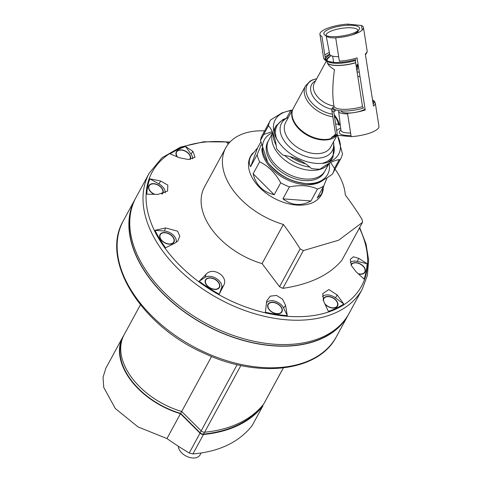 <?xml version="1.0" encoding="UTF-8"?>
<svg xmlns="http://www.w3.org/2000/svg" width="482" height="482" viewBox="0 0 482 482"><rect width="100%" height="100%" fill="white"/><g stroke="black" fill="none" stroke-linecap="round" stroke-linejoin="round"><path stroke-width="0.72" d="M356.078 65.474A12.827 3.579 -8.9 0 0 356.541 65.257L356.071 65.456A10.261 6.519 28.5 0 0 356.553 65.257L356.56 65.251A12.827 3.579 -8.9 0 0 356.56 65.251L356.56 65.251A12.827 3.579 -8.9 0 0 358.09 64.395L356.397 67.516M358.054 64.16L356.56 65.251A10.261 6.519 28.5 0 0 358.054 64.172M338.653 56.671A15.478 4.32 171.1 0 1 329.676 54.213L326.218 36.005M326.23 35.74A16.099 4.495 171.1 0 1 326.097 35.367A16.099 4.495 171.1 0 1 329.905 31.625A16.099 4.495 171.1 0 1 347.263 27.793A16.099 4.495 171.1 0 1 357.909 30.384A16.099 4.495 171.1 0 1 357.897 30.782M359.036 29.715A18.099 5.049 171.1 0 1 342.479 35.933A18.099 5.049 171.1 0 1 324.82 35.072A18.099 5.049 171.1 0 1 328.109 29.583A18.099 5.049 171.1 0 1 349.962 25.227A18.099 5.049 171.1 0 1 359.036 29.715L357.421 31.746A16.099 4.495 171.1 0 1 351.854 34.981M335.719 37.915A16.099 4.495 171.1 0 1 326.977 36.512L324.82 35.072M331.743 109.854L331.737 108.914L333.351 107.088A20.166 5.627 171.1 0 0 338.665 110.625L342.021 110.962A20.166 5.627 171.1 0 0 363.47 108.052L362.518 106.6A19.238 5.368 171.1 0 1 334.02 106.239L333.55 103.238C332.315 94.719 332.61 83.494 334.442 69.553C330.791 67.607 328.453 65.45 327.423 63.07L327.308 62.799A19.244 5.368 171.1 0 0 355.638 62.63L355.415 60.539L355.837 59.539A20.117 5.609 171.1 0 1 334.062 62.419L327.676 61.341L325.567 59.768L321.91 36.403A22.045 6.152 171.1 0 1 319.921 34.355A22.045 6.152 171.1 0 1 347.703 24.1L361.494 25.486A22.045 6.152 171.1 0 1 363.476 27.534A22.045 6.152 171.1 0 1 335.701 37.789L339.358 61.154A22.045 6.152 171.1 0 0 357.066 57.87L365.229 109.998A22.045 6.152 171.1 0 1 347.522 113.288L351.179 136.653L337.388 135.267A22.045 6.152 171.1 0 1 335.406 133.219L331.743 109.854A22.045 6.152 171.1 0 0 333.731 111.902L337.388 135.267M372.52 99.913L374.321 101.142L375.303 103.034L378.96 126.398A22.045 6.152 171.1 0 1 351.179 136.653M375.303 103.034A22.045 6.152 171.1 0 1 373.484 106.064L365.32 53.93A22.045 6.152 171.1 0 0 367.139 50.899L366.953 52.61L365.446 54.719M361.494 25.486L362.211 30.089M332.459 107.703A21.118 5.892 171.1 0 0 335.406 110.715L333.731 111.902M336.671 130.664A22.045 6.152 171.1 0 1 340.696 128.116M335.599 123.85L340.268 124.681M336.858 134.99A25.648 16.304 -151.5 0 1 334.966 136.635L335.834 134.333L331.435 137.515L330.839 138.605A25.648 16.304 -151.5 0 1 320.614 139.196A25.648 16.304 -151.5 0 1 297.912 127.001A25.648 16.304 -151.5 0 1 293.303 108.378L305.516 85.916A25.648 16.304 -151.5 0 0 310.119 104.534A25.648 16.304 -151.5 0 0 332.821 116.734M334.177 114.734A25.648 16.304 -151.5 0 1 339.449 125.031M334.966 136.635L334.424 136.099A24.847 15.792 -151.5 0 1 331.321 137.719M327.423 63.07A19.238 5.368 171.1 0 0 355.65 62.762L362.518 106.6M331.435 62.154A20.117 5.609 171.1 0 1 330.64 62.021C324.488 60.22 327.585 60.455 326.676 60.244A19.376 5.404 171.1 0 1 330.037 56.364L327.501 58.9L326.959 60.654M326.838 61.051L327.308 62.799M356.957 71.113L358.138 64.715M330.037 56.364L331.255 55.701M325.567 59.768A22.045 6.152 171.1 0 1 323.579 57.72C323.747 59.166 324.97 60.322 327.236 61.202L327.676 61.341A21.118 5.892 171.1 0 1 326.519 60.871M340.894 129.724L339.846 131.038A18.099 5.049 -8.9 0 0 350.998 135.49M347.703 24.1L347.884 25.263M334.592 116.15A25.648 16.304 -151.5 0 0 334.345 115.843A24.847 15.792 -151.5 0 1 338.756 125.181M335.364 135.358A24.847 15.792 -151.5 0 1 334.424 136.099M337.207 135.177A36.072 22.925 -151.5 0 1 324.874 163.037A36.072 22.925 -151.5 0 1 280.976 145.1A36.072 22.925 -151.5 0 1 282.735 112.927A36.072 22.925 -151.5 0 1 292.092 110.595M337.436 135.273L342.437 153.722A40.078 25.468 -151.5 0 1 340.666 158.873A40.078 25.468 -151.5 0 1 340.292 159.518C335.171 159.843 328.429 163.061 320.072 169.164A40.078 25.468 -151.5 0 1 311.444 168.507C303.642 161.241 294.189 156.795 283.091 155.168A40.078 25.468 -151.5 0 1 276.608 148.715C275.457 138.207 272.74 130.544 268.468 125.73A40.078 25.468 -151.5 0 1 270.239 120.578A40.078 25.468 -151.5 0 1 270.613 119.934L281.904 112.939L290.827 110.288A40.078 25.468 -151.5 0 1 292.267 110.282M340.292 159.518L332.309 174.201C323.952 180.304 317.216 183.522 312.089 183.847A40.078 25.468 -151.5 0 1 307.456 183.696A40.078 25.468 -151.5 0 1 303.461 183.19C292.435 181.594 282.982 177.147 275.108 169.845A40.078 25.468 -151.5 0 1 268.625 163.392L267.763 162.344L260.485 140.413A40.078 25.468 -151.5 0 1 262.256 135.261L270.239 120.578M339.22 159.638L334.454 168.405A40.078 25.468 -151.5 0 1 333.02 172.887M340.666 158.873L332.682 173.556A40.078 25.468 -151.5 0 1 332.309 174.201M290.586 110.74L286.531 118.198M268.468 125.73L260.485 140.413M329.188 163.278A36.072 22.925 -151.5 0 1 309.149 183.618A36.072 22.925 -151.5 0 1 306.178 183.57M307.456 183.696L304.979 183.485A36.072 22.925 -151.5 0 1 268.98 163.916L267.763 162.344M268.305 163.024A36.072 22.925 -151.5 0 1 271.8 133.044A36.072 22.925 -151.5 0 1 272.758 132.616M272.294 131.604L263.702 134.496M334.454 168.405L330.628 162.53M324.567 171.634A32.065 20.377 -151.5 0 1 286.26 175.026A32.065 20.377 -151.5 0 1 268.281 141.033M327.441 162.458A32.463 20.63 -151.5 0 0 333.086 156.867L331.905 159.042A32.463 20.63 -151.5 0 1 330.164 161.518M309.83 167.085A32.463 20.63 -151.5 0 1 284.525 155.397M276.138 145.184A32.463 20.63 -151.5 0 1 273.24 133.767M273.728 130.833A32.463 20.63 -151.5 0 1 274.861 128.025L276.041 125.85A32.463 20.63 -151.5 0 0 274.421 133.622M338.726 110.625A15.478 4.32 -8.9 0 0 338.623 111.33L340.973 130.369A16.099 4.495 -8.9 0 0 350.607 132.996M338.623 111.33A15.478 4.32 -8.9 0 0 347.612 113.86M365.085 109.077A12.827 3.579 171.1 0 1 351.089 112.909A12.827 3.579 171.1 0 1 341.25 110.956L341.232 110.842M357.879 76.999A12.827 3.579 -8.9 0 0 359.897 75.921M359.325 72.3A12.827 3.579 -8.9 0 0 357.084 71.884M262.292 405.754A3.205 2.036 -151.5 0 1 262.202 405.964A3.205 2.036 -151.5 0 1 262.075 406.151A144.287 91.694 -151.5 0 1 203.518 434.083A3.205 2.036 -151.5 0 1 200.06 432.728L180.66 413.411A65.733 41.771 -151.5 0 1 121.958 339.961M180.66 413.411L181.708 411.483M310.968 200.982L282.922 198.849C291.803 205.549 301.154 206.26 310.968 200.982L317.475 189.022A40.078 25.468 28.5 0 0 323.693 186.052L317.186 198.018L321.482 194.144L323.82 185.751M282.922 198.849L289.429 186.883C300.316 184.733 309.661 185.443 317.475 189.022M274.198 194.746L253.128 173.773C255.852 184.949 262.877 191.938 274.198 194.746L280.705 182.78A40.078 25.468 28.5 0 0 289.429 186.883M253.128 173.773L259.635 161.807C268.215 165.941 275.24 172.93 280.705 182.78M250.622 166.7L257.599 147.86L251.062 155.855C248.833 160.024 248.688 163.639 250.622 166.7L257.129 154.734A40.078 25.468 28.5 0 0 259.635 161.807M257.599 147.86L260.702 142.154M261.847 148.721A36.072 22.925 28.5 0 0 283.5 177.882A36.072 22.925 28.5 0 0 323.169 180.099M272.788 132.677L268.685 140.22A32.065 20.377 28.5 0 0 281.819 170.116A32.065 20.377 28.5 0 0 292.791 176.081A32.065 20.377 28.5 0 0 325.025 170.857L329.122 163.314M272.824 132.761A32.065 20.377 28.5 0 0 291.803 164.711A32.065 20.377 28.5 0 0 328.995 163.386M323.693 186.052L327.091 177.774M261.117 144.949L257.129 154.734M225.781 147.805A66.13 42.024 -151.5 0 0 283.374 224.461L262.075 263.624A66.13 42.024 -151.5 0 1 204.488 186.968L225.781 147.805A66.13 42.024 -151.5 0 1 264.636 130.887M335.062 169.176A66.13 42.024 -151.5 0 1 345.275 194.933A243.796 170.941 -115.5 0 1 362.03 219.328L362.572 222.232L341.925 260.172L362.458 222.401L338.647 240.205L303.371 250.586L300.129 248.857A243.796 170.941 64.5 0 0 283.374 224.461M262.075 263.624L279.536 286.724L282.832 288.357C309.914 284.362 329.61 274.969 341.925 260.172M323.259 189.101A40.319 25.624 -151.5 0 1 321.392 194.812A40.319 25.624 -151.5 0 1 313.017 202.47A40.319 25.624 -151.5 0 1 266.425 193.409A40.319 25.624 -151.5 0 1 250.55 156.295A40.319 25.624 -151.5 0 1 252.887 153.017M249.73 158.03A40.319 25.624 -151.5 0 1 250.266 157.319M320.687 195.614A40.319 25.624 -151.5 0 1 320.379 196.445M185.534 146.516L192.933 151.36L195.047 157.295L188.342 159.5L179.473 157.777L170.11 153.872A118.566 75.349 -151.5 0 1 185.534 146.516L191.017 154.041A10.02 6.368 -151.5 0 1 192.607 158.801M367.079 263.69A118.566 75.349 -151.5 0 1 364.049 279.048L356.059 271.752L351.33 265.51L350.312 259.346L353.396 256.767L358.704 258.352L357.349 261.395L367.079 263.69L358.704 258.352M228.239 144.07L226.588 142.226A118.566 75.349 -151.5 0 1 229.571 142.497M149.83 178.84L160.614 180.991L167.832 185.118L167.549 191.137L157.969 194.391L146.799 194.198A118.566 75.349 -151.5 0 1 149.83 178.84L159.006 183.931A10.02 6.368 -151.5 0 1 165.097 192.963M155.035 230.306L165.627 227.956L177.569 231.167L179.774 236.084L177.918 240.898L174.809 243.211L165.555 247.79A118.566 75.349 -151.5 0 1 155.035 230.306L164.404 231.017A10.02 6.368 -151.5 0 1 176.087 242.482M219.22 294.189A118.566 75.349 -151.5 0 1 199.162 281.247L205.145 277.307A10.02 6.368 -151.5 0 1 216.557 278.65A10.02 6.368 -151.5 0 1 221.545 287.893L219.22 294.189L223.552 285.603C229.089 276.698 212.917 266.203 206.055 274.312L199.162 281.247M287.29 315.662A118.566 75.349 -151.5 0 1 265.365 312.209L266.739 300.864L270.294 296.165L276.511 295.424L282.5 299.141L285.579 305.371L283.603 307.95L287.29 315.662L285.579 305.371M343.768 304.015A118.566 75.349 -151.5 0 1 328.344 311.372L323.747 301.383L322.717 293.64L328.863 289.549L337.207 294.966L335.478 297.828L343.768 304.015L337.207 294.966M132.966 204.181A121.042 76.921 28.5 0 0 204.88 324.687A121.042 76.921 28.5 0 0 345.118 319.542M135.526 198.361A121.283 77.072 28.5 0 0 135.074 199.174A121.283 77.072 28.5 0 0 204.808 324.82A121.283 77.072 28.5 0 0 348.173 315.047A121.283 77.072 28.5 0 0 348.613 314.228M362.295 289.079A121.283 77.072 28.5 0 1 218.924 298.852A121.283 77.072 28.5 0 1 149.197 173.207L135.96 197.542A121.283 77.072 28.5 0 0 205.694 323.187A121.283 77.072 28.5 0 0 349.064 313.414L362.295 289.079L367.398 275.306L368.64 260.087L366.025 243.988L359.692 227.534M263.913 403.639A3.205 2.036 -151.5 0 1 263.823 403.844A3.205 2.036 -151.5 0 1 263.702 404.03A144.287 91.694 -151.5 0 1 204.609 432.215A3.205 2.036 -151.5 0 1 201.169 430.854L181.69 411.465A66.13 42.024 -151.5 0 1 124.097 334.809L140.419 304.799M181.69 411.465L211.586 356.481M322.446 296.526A10.02 6.368 -151.5 0 1 335.478 297.828M325.115 304.299A7.935 5.043 28.5 0 0 332.544 308.028A7.935 5.043 28.5 0 0 337.719 305.624A7.935 5.043 28.5 0 0 335.677 299.792A7.935 5.043 28.5 0 0 327.712 296.4A7.935 5.043 28.5 0 0 323.193 300.039M266.389 302.907A10.02 6.368 -151.5 0 1 275.023 301.202A10.02 6.368 -151.5 0 1 283.603 307.95M280.09 305.606A7.935 5.043 28.5 0 0 270.119 302.551A7.935 5.043 28.5 0 0 269.04 309.534A7.935 5.043 28.5 0 0 276.957 313.842A7.935 5.043 28.5 0 0 282.133 311.438A7.935 5.043 28.5 0 0 280.09 305.606M217.611 281.205A7.935 5.043 28.5 0 0 207.64 278.15A7.935 5.043 28.5 0 0 206.561 285.133A7.935 5.043 28.5 0 0 214.478 289.441A7.935 5.043 28.5 0 0 219.659 287.037A7.935 5.043 28.5 0 0 217.611 281.205M172.104 235.909A7.935 5.043 28.5 0 0 162.133 232.86A7.935 5.043 28.5 0 0 161.054 239.843A7.935 5.043 28.5 0 0 168.977 244.145A7.935 5.043 28.5 0 0 174.153 241.741A7.935 5.043 28.5 0 0 172.104 235.909M162.307 193.957A7.935 5.043 28.5 0 0 160.958 187.028A7.935 5.043 28.5 0 0 150.987 183.973A7.935 5.043 28.5 0 0 149.908 190.956A7.935 5.043 28.5 0 0 154.258 194.3M190.342 159.343A7.935 5.043 28.5 0 0 188.42 153.222A7.935 5.043 28.5 0 0 178.647 150.107A7.935 5.043 28.5 0 0 177.081 156.752M350.275 262.383A10.02 6.368 -151.5 0 1 357.349 261.395M358.548 273.987A7.935 5.043 28.5 0 0 360.006 274.228A7.935 5.043 28.5 0 0 365.181 271.824A7.935 5.043 28.5 0 0 363.139 265.992A7.935 5.043 28.5 0 0 350.998 264.757M323.82 298.701A7.616 4.838 28.5 0 0 323.759 298.81A7.616 4.838 28.5 0 0 323.374 300.515M332.447 308.022A7.616 4.838 28.5 0 0 337.141 306.082A7.616 4.838 28.5 0 0 337.195 305.974M359.909 274.216A7.616 4.838 28.5 0 0 364.603 272.282A7.616 4.838 28.5 0 0 364.657 272.173M176.563 152.131A7.616 4.838 28.5 0 0 176.502 152.24A7.616 4.838 28.5 0 0 177.105 156.764M149.101 185.938A7.616 4.838 28.5 0 0 149.04 186.04A7.616 4.838 28.5 0 0 149.968 191.035M161.868 194.053A7.616 4.838 28.5 0 0 162.422 193.318A7.616 4.838 28.5 0 0 162.476 193.21M160.253 234.818A7.616 4.838 28.5 0 0 160.193 234.927A7.616 4.838 28.5 0 0 161.121 239.922M168.875 244.139A7.616 4.838 28.5 0 0 173.568 242.205A7.616 4.838 28.5 0 0 173.628 242.091M205.754 280.114A7.616 4.838 28.5 0 0 205.694 280.217A7.616 4.838 28.5 0 0 206.621 285.211M214.382 289.429A7.616 4.838 28.5 0 0 219.075 287.495A7.616 4.838 28.5 0 0 219.135 287.386M268.233 304.516A7.616 4.838 28.5 0 0 268.173 304.618A7.616 4.838 28.5 0 0 269.101 309.613M276.861 313.83A7.616 4.838 28.5 0 0 281.554 311.896A7.616 4.838 28.5 0 0 281.608 311.788M324.735 303.491A7.616 4.838 28.5 0 0 331.52 307.667A7.616 4.838 28.5 0 0 337.255 305.865A7.616 4.838 28.5 0 0 335.466 299.894A7.616 4.838 28.5 0 0 323.88 298.593A7.616 4.838 28.5 0 0 323.573 300.991M279.879 305.702A7.616 4.838 28.5 0 0 268.293 304.401A7.616 4.838 28.5 0 0 272.667 312.294A7.616 4.838 28.5 0 0 281.669 311.679A7.616 4.838 28.5 0 0 279.879 305.702M217.406 281.301A7.616 4.838 28.5 0 0 205.814 280A7.616 4.838 28.5 0 0 210.194 287.893A7.616 4.838 28.5 0 0 219.196 287.278A7.616 4.838 28.5 0 0 217.406 281.301M171.899 236.011A7.616 4.838 28.5 0 0 160.307 234.71A7.616 4.838 28.5 0 0 164.687 242.597A7.616 4.838 28.5 0 0 173.689 241.982A7.616 4.838 28.5 0 0 171.899 236.011M161.705 194.083A7.616 4.838 28.5 0 0 162.536 193.101A7.616 4.838 28.5 0 0 160.747 187.124A7.616 4.838 28.5 0 0 149.161 185.823A7.616 4.838 28.5 0 0 154.812 194.312M190.004 159.295L189.95 159.391A7.616 4.838 28.5 0 0 190.004 159.295A7.616 4.838 28.5 0 0 188.215 153.324A7.616 4.838 28.5 0 0 176.623 152.023A7.616 4.838 28.5 0 0 177.484 156.927M358.21 273.686A7.616 4.838 28.5 0 0 364.723 272.065A7.616 4.838 28.5 0 0 362.934 266.088A7.616 4.838 28.5 0 0 351.342 264.787A7.616 4.838 28.5 0 0 351.173 265.16M123.922 335.141A66.215 42.079 28.5 0 0 122.844 336.948L105.865 368.176L103.04 377.243L103.726 387.377L115.3 408.507L138.003 426.907L166.947 438.566A381.738 267.667 64.5 0 0 189.215 453.02L192.89 453.954C219.093 451.7 238.825 442.289 252.086 425.714L262.78 406.085A3.205 2.036 28.5 0 0 262.901 405.025M166.947 438.566L180.473 413.689L200.024 433.143A3.205 2.036 28.5 0 0 203.464 434.499A144.287 91.694 28.5 0 0 262.66 406.266A3.205 2.036 28.5 0 0 262.78 406.085M122.844 336.948A66.215 42.079 28.5 0 0 180.473 413.689M178.292 446.212A12.026 7.64 28.5 0 0 187.781 456.834A12.026 7.64 28.5 0 0 200.024 454.936L201.06 453.032M372.532 99.967A21.118 5.892 171.1 0 1 373.17 104.04M372.616 100.503A20.166 5.627 171.1 0 1 372.954 102.66M335.556 135.55L334.604 134.599M355.415 60.539A19.376 5.404 171.1 0 1 327.212 61.19M333.996 106.1A19.238 12.225 -151.5 0 1 314.336 83.115L326.428 60.871M331.706 109.257A20.919 13.297 -151.5 0 1 312.607 95.828A20.919 13.297 -151.5 0 1 315.626 80.741M332.429 114.24A24.636 15.653 -151.5 0 1 307.474 96.286A24.636 15.653 -151.5 0 1 316.68 78.801M330.525 62.003L330.64 62.021A20.117 5.609 171.1 0 1 330.013 54.876M325.187 57.34A21.118 5.892 171.1 0 1 329.664 54.123M324.844 55.165A22.045 6.152 171.1 0 1 329.333 52.405M336.978 135.056A25.648 16.304 -151.5 0 1 306.413 134.731A25.648 16.304 -151.5 0 1 293.002 108.92L285.579 122.579A25.648 16.304 -151.5 0 0 300.328 149.155A25.648 16.304 -151.5 0 0 330.646 147.088L337.141 135.147M333.478 141.883A28.86 18.34 -151.5 0 1 298.726 153.415A28.86 18.34 -151.5 0 1 287.573 117.741A28.86 18.34 -151.5 0 1 288.411 117.373M305.666 163.856A32.463 20.63 -151.5 0 1 290.037 156.602M276.668 138.858A31.661 20.123 -151.5 0 1 283.627 119.675A31.661 20.123 -151.5 0 1 285.603 118.867M333.749 145.052A31.661 20.123 -151.5 0 1 321.825 163.416M302.057 161.548A31.661 20.123 -151.5 0 1 294.201 157.903M262.075 406.151L262.304 405.736M203.518 434.083L204.531 432.221M200.06 432.728L201.108 430.8M282.832 288.357L303.371 250.586M279.536 286.724L300.129 248.857M229.806 142.238A119.217 75.758 28.5 0 0 146.823 206.935A119.217 75.758 28.5 0 0 255.93 310.354A119.217 75.758 28.5 0 0 359.433 228.004M135.074 199.174L123.326 220.78A121.283 77.072 28.5 0 0 193.059 346.425A121.283 77.072 28.5 0 0 336.424 336.653L348.173 315.047M263.702 404.03L283.326 367.929M204.609 432.215L240.886 365.501M201.169 430.854L237.156 364.669M206.055 274.312L205.145 277.307M223.552 285.603L221.545 287.893M165.627 227.956L164.404 231.017M160.614 180.991L159.006 183.931M192.933 151.36L191.017 154.041M192.89 453.954L203.464 434.499M252.086 425.714L262.66 406.266M189.215 453.02L200.024 433.143M332.664 56.153L333.64 62.395M358.186 32.637L357.987 31.029M363.476 27.534L367.139 50.899M316.71 78.753L312.565 79.873L310.119 81.109L305.516 85.916M319.921 34.355L323.579 57.72M286.85 118.114L282.982 119.494L276.041 125.85M333.086 156.867L333.707 143.594M319.849 197.156L321.482 194.144M249.423 158.861L251.062 155.855M292.351 175.906L292.791 176.081M282.205 170.387L281.819 170.116M149.197 173.207L161.976 157.783L180.581 147.106L203.741 141.774L230.041 141.991M123.326 220.78C99.876 260.28 141.142 325.868 204.217 353.306C257.96 378.719 318.457 371.929 336.424 336.653M263.823 403.844L283.35 367.929M262.202 405.964L262.371 405.657"/></g></svg>

